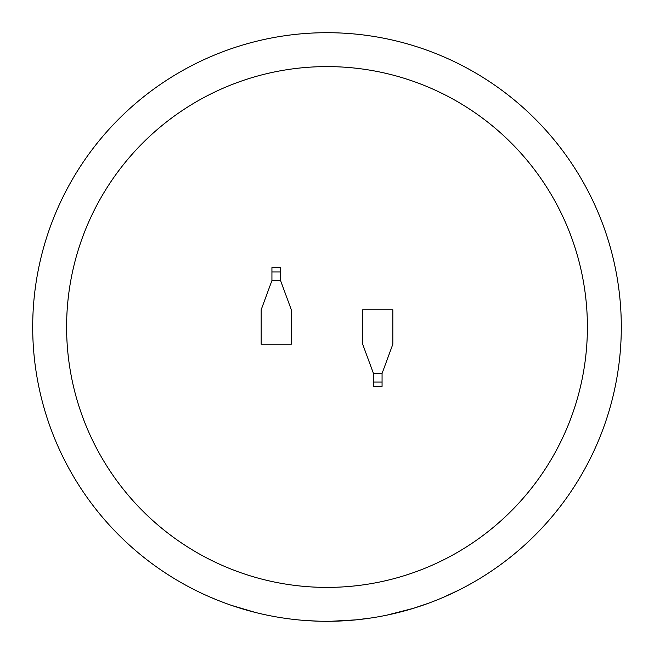 <?xml version="1.0" encoding="UTF-8"?>
<svg xmlns="http://www.w3.org/2000/svg" width="654" height="654" viewBox="0 0 654 654"><rect width="100%" height="100%" fill="white"/><g stroke="black" fill="none" stroke-linecap="round" stroke-linejoin="round"><path stroke-width="0.98" d="M327 66.602A260.398 260.398 0 0 0 66.602 327A260.398 260.398 0 0 0 327 587.398A260.398 260.398 0 0 0 587.398 327A260.398 260.398 0 0 0 327 66.602M386.767 615.169L413.287 608.367L428.681 603.176M406.306 610.411L409.02 609.642M380.276 616.436L384.004 615.725M402.014 611.58L404.801 610.828M442.823 597.552L458.789 590.145M329.011 621.292L331.071 621.275M371.227 617.956L356.07 619.861M330.932 621.275L356.128 619.853M327 32.7A294.3 294.3 0 0 1 621.3 327A294.3 294.3 0 0 1 327 621.3A294.3 294.3 0 0 1 32.7 327A294.3 294.3 0 0 1 327 32.7A294.3 294.3 0 0 0 32.7 327A294.3 294.3 0 0 0 327 621.3M382.067 373.45L392.833 344.225L392.833 309.775L362.684 309.775L362.684 344.225L373.45 373.45L373.45 386.367L382.067 386.367L382.067 373.45L373.45 373.45M271.933 280.55L261.167 309.775L261.167 344.225L291.316 344.225L291.316 309.775L280.55 280.55L280.55 267.633L271.933 267.633L271.933 280.55L280.55 280.55M305.704 620.532L319.348 621.202M300.121 620.074L302.998 620.319M273.143 616.33L275.988 616.845M293.033 619.33L295.837 619.649M266.66 615.046L270.372 615.798M209.296 596.734L216.964 599.955M217.455 600.151L223.545 602.514M231.851 605.49L255.771 612.553M271.933 271.933L280.55 271.933M382.067 382.067L373.45 382.067"/></g></svg>
